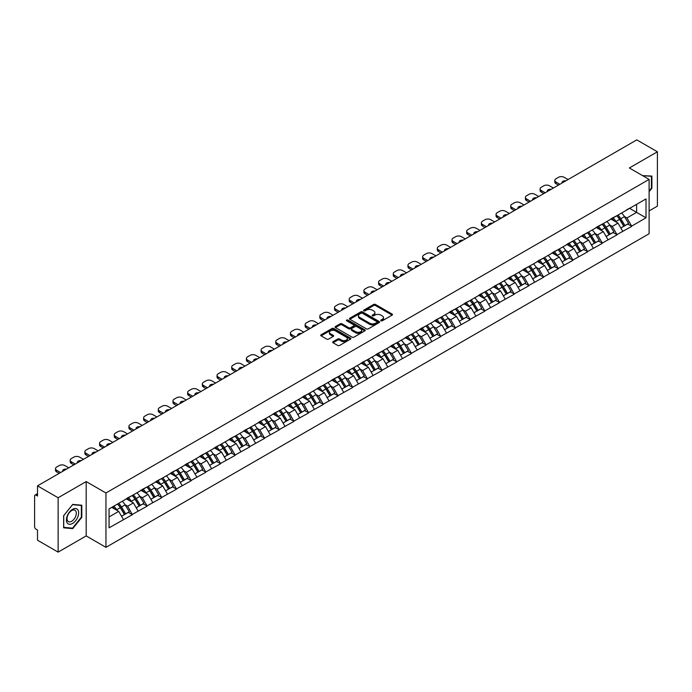 <?xml version="1.0" encoding="UTF-8"?>
<svg xmlns="http://www.w3.org/2000/svg" width="692" height="692" viewBox="0 0 692 692"><rect width="100%" height="100%" fill="white"/><g stroke="black" fill="none" stroke-linecap="round" stroke-linejoin="round"><path stroke-width="1.04" d="M380.998 320.794A0.917 0.528 0 0 0 382.295 320.794L392.113 315.128A1.306 0.753 0 0 0 392.494 314.592A1.306 0.753 0 0 0 392.113 314.064L375.479 304.463A1.306 0.753 0 0 0 373.628 304.463L363.81 310.128A0.917 0.528 0 0 0 365.108 310.872L366.379 310.146A4.178 2.413 0 0 1 372.287 310.146L373.671 310.942A4.178 2.413 0 0 1 374.9 312.646A4.178 2.413 0 0 1 373.671 314.358L372.408 315.094A0.917 0.528 0 0 0 373.697 315.837L374.969 315.102A4.178 2.413 0 0 1 380.885 315.102L382.269 315.907A4.178 2.413 0 0 1 383.489 317.611A4.178 2.413 0 0 1 382.269 319.315L380.998 320.05A0.917 0.528 0 0 0 380.998 320.794L380.998 320.05M333.068 341.692A1.306 0.753 0 0 0 332.679 342.229A1.306 0.753 0 0 0 333.068 342.765L337.731 345.455A1.306 0.753 0 0 0 339.582 345.455L350.481 339.167A1.306 0.753 0 0 0 350.861 338.63A1.306 0.753 0 0 0 350.481 338.094L333.847 328.492A1.306 0.753 0 0 0 332.004 328.492L321.097 334.79A1.306 0.753 0 0 0 320.716 335.317A1.306 0.753 0 0 0 321.097 335.854L326.736 339.106A1.306 0.753 0 0 0 328.588 339.106L333.25 336.416A1.306 0.753 0 0 0 333.63 335.88A1.306 0.753 0 0 0 333.25 335.352L330.456 333.734A3.495 2.015 0 0 1 329.435 332.307A3.495 2.015 0 0 1 331.589 330.439A3.495 2.015 0 0 1 335.395 330.88L346.346 337.203A3.495 2.015 0 0 1 347.375 338.63A3.495 2.015 0 0 1 345.213 340.49A3.495 2.015 0 0 1 341.407 340.057L339.582 339.002A1.306 0.753 0 0 0 337.731 339.002L333.068 341.692L333.068 342.765L337.731 340.092L337.731 339.002M86.189 481.571L58.137 497.764L37.515 485.862L636.787 139.879L657.4 151.782L629.348 167.983L649.113 179.392L105.954 492.989L86.189 481.571L86.189 535.919L105.954 547.337L105.954 492.989M366.466 328.864A1.306 0.753 0 0 0 368.317 328.864L379.216 322.567A1.306 0.753 0 0 0 379.605 322.04A1.306 0.753 0 0 0 379.216 321.503L362.591 311.902A1.306 0.753 0 0 0 360.74 311.902L349.832 318.199A1.306 0.753 0 0 0 349.451 318.727A1.306 0.753 0 0 0 349.832 319.263L366.466 328.864M347.012 320.993A0.917 0.528 0 0 1 347.938 321.123L347.938 320.041L364.848 329.799A1.306 0.753 0 0 1 365.238 330.335A1.306 0.753 0 0 1 364.848 330.871L353.949 337.16A1.306 0.753 0 0 1 352.098 337.16L335.464 327.558L335.464 326.494A1.306 0.753 0 0 0 335.084 327.022A1.306 0.753 0 0 0 335.464 327.558M335.464 326.494L340.135 323.795A1.306 0.753 0 0 1 341.978 323.795L348.725 327.697A1.306 0.753 0 0 0 350.576 327.697L353.673 325.906A1.306 0.753 0 0 0 354.053 325.37A1.306 0.753 0 0 0 353.673 324.842L346.649 320.785A0.917 0.528 0 0 1 347.938 320.041M105.954 547.337L649.113 233.74L649.113 179.392M117.502 504.036A8.918 5.147 -120 0 1 120.555 507.608L124.716 514.467L128.34 512.374L132.362 514.701L127.657 506.224L125.044 504.71M132.362 514.701L109.059 527.823L109.059 508.905L646.008 198.907L646.008 217.816L631.658 226.111L626.943 217.954L624.34 216.449M616.797 215.774A8.918 5.147 -120 0 1 619.85 219.338L624.011 226.206L627.635 224.113L631.658 226.111M631.658 226.431L616.97 234.588L612.264 226.431L609.652 224.926M602.109 224.251A8.918 5.147 -120 0 1 605.163 227.815L609.323 234.683L612.948 232.59L616.97 234.588M616.97 234.908L602.282 243.065L597.577 234.908L594.973 233.403M587.43 232.728A8.918 5.147 -120 0 1 590.484 236.301L594.636 243.16L598.26 241.067L602.282 243.065M602.282 243.394L587.594 251.542L582.889 243.394L580.285 241.889M572.742 241.205A8.918 5.147 -120 0 1 575.796 244.778L579.957 251.637L583.581 249.544L587.594 251.542M587.594 251.871L572.915 260.019L568.21 251.871L565.598 250.366M558.055 249.682A8.918 5.147 -120 0 1 561.108 253.255L565.269 260.114L568.893 258.029L572.915 260.019M572.915 260.348L558.228 268.496L553.522 260.348L550.91 258.843M543.376 258.159A8.918 5.147 -120 0 1 546.429 261.732L550.581 268.6L554.206 266.507L558.228 268.496M558.228 268.825L543.54 276.982L538.834 268.825L536.231 267.32M528.688 266.645A8.918 5.147 -120 0 1 531.741 270.209L535.902 277.077L539.526 274.983L543.54 276.982M543.54 277.302L528.861 285.459L524.155 277.302L521.543 275.797M514 275.122A8.918 5.147 -120 0 1 517.054 278.686L521.214 285.554L524.839 283.46L528.861 285.459M528.861 285.779L514.173 293.936L509.468 285.779L506.855 284.274M499.321 283.599A8.918 5.147 -120 0 1 502.375 287.171L506.527 294.031L510.151 291.938L514.173 293.936M514.173 294.264L499.486 302.413L494.78 294.264L492.176 292.751M484.634 292.076A8.918 5.147 -120 0 1 487.687 295.648L491.839 302.508L495.463 300.415L499.486 302.413M499.486 302.741L484.807 310.89L480.092 302.741L477.489 301.236M469.946 300.553A8.918 5.147 -120 0 1 472.999 304.125L477.16 310.985L480.784 308.892L484.807 310.89M484.807 311.218L470.119 319.367L465.413 311.218L462.801 309.713M455.258 309.03A8.918 5.147 -120 0 1 458.312 312.602L462.472 319.47L466.097 317.377L470.119 319.367M470.119 319.695L455.431 327.844L450.726 319.695L448.122 318.19M440.579 317.507A8.918 5.147 -120 0 1 443.633 321.079L447.785 327.947L451.409 325.854L455.431 327.844M455.431 328.172L440.743 336.329L436.038 328.172L433.434 326.667M425.891 325.993A8.918 5.147 -120 0 1 428.945 329.556L433.106 336.424L436.73 334.331L440.743 336.329M440.743 336.649L426.064 344.806L421.359 336.649L418.747 335.144M411.204 334.47A8.918 5.147 -120 0 1 414.257 338.042L418.418 344.901L422.042 342.808L426.064 344.806M426.064 345.126L411.377 353.283L406.671 345.126L404.059 343.621M396.525 342.947A8.918 5.147 -120 0 1 399.578 346.519L403.73 353.378L407.354 351.285L411.377 353.283M411.377 353.612L396.689 361.76L391.983 353.612L389.38 352.107M381.837 351.424A8.918 5.147 -120 0 1 384.89 354.996L389.051 361.855L392.667 359.762L396.689 361.76M396.689 362.089L382.01 370.237L377.304 362.089L374.692 360.584M367.149 359.901A8.918 5.147 -120 0 1 370.203 363.473L374.363 370.332L377.988 368.248L382.01 370.237M382.01 370.566L367.322 378.714L362.617 370.566L360.004 369.061M352.47 368.378A8.918 5.147 -120 0 1 355.524 371.95L359.676 378.818L363.3 376.725L367.322 378.714M367.322 379.043L352.635 387.2L347.929 379.043L345.325 377.538M337.782 376.863A8.918 5.147 -120 0 1 340.836 380.427L344.988 387.295L348.612 385.202L352.635 387.2M352.635 387.52L337.955 395.677L333.241 387.52L330.638 386.015M323.095 385.34A8.918 5.147 -120 0 1 326.148 388.904L330.309 395.772L333.933 393.679L337.955 395.677M337.955 395.997L323.268 404.154L318.562 395.997L315.95 394.492M308.407 393.817A8.918 5.147 -120 0 1 311.461 397.39L315.621 404.249L319.246 402.156L323.268 404.154M323.268 404.483L308.58 412.631L303.875 404.483L301.271 402.978M293.728 402.294A8.918 5.147 -120 0 1 296.781 405.867L300.933 412.726L304.558 410.633L308.58 412.631M308.58 412.96L293.892 421.108L289.187 412.96L286.583 411.455M279.04 410.771A8.918 5.147 -120 0 1 282.094 414.344L286.254 421.203L289.879 419.118L293.892 421.108M293.892 421.437L279.213 429.585L274.508 421.437L271.895 419.932M264.353 419.248A8.918 5.147 -120 0 1 267.406 422.821L271.567 429.689L275.191 427.595L279.213 429.585M279.213 429.914L264.526 438.071L259.82 429.914L257.208 428.409M249.674 427.734A8.918 5.147 -120 0 1 252.727 431.298L256.879 438.166L260.503 436.072L264.526 438.071M264.526 438.391L249.838 446.548L245.132 438.391L242.529 436.886M234.986 436.211A8.918 5.147 -120 0 1 238.039 439.775L242.191 446.643L245.816 444.549L249.838 446.548M249.838 446.868L235.159 455.025L230.445 446.868L227.841 445.363M220.298 444.688A8.918 5.147 -120 0 1 223.352 448.26L227.512 455.12L231.137 453.026L235.159 455.025M235.159 455.353L220.471 463.502L215.766 455.353L213.153 453.848M205.611 453.165A8.918 5.147 -120 0 1 208.664 456.737L212.825 463.597L216.449 461.503L220.471 463.502M220.471 463.83L205.784 471.979L201.078 463.83L198.474 462.325M190.931 461.642A8.918 5.147 -120 0 1 193.985 465.214L198.137 472.074L201.761 469.989L205.784 471.979M205.784 472.307L191.104 480.456L186.39 472.307L183.787 470.802M176.244 470.119A8.918 5.147 -120 0 1 179.297 473.691L183.458 480.559L187.082 478.466L191.104 480.456M191.104 480.784L176.417 488.941L171.711 480.784L169.099 479.279M161.556 478.604A8.918 5.147 -120 0 1 164.609 482.168L168.77 489.036L172.395 486.943L176.417 488.941M176.417 489.261L161.729 497.418L157.023 489.261L154.42 487.756M146.877 487.082A8.918 5.147 -120 0 1 149.93 490.645L154.082 497.513L157.707 495.42L161.729 497.418M161.729 497.738L147.041 505.895L142.336 497.738L139.732 496.233M132.189 495.558A8.918 5.147 -120 0 1 135.243 499.131L139.403 505.99L143.028 503.897L147.041 505.895M147.041 506.224L132.362 514.372M127.371 498.015L132.362 495.455M127.657 506.224L133.392 502.902L126.143 498.716M138.106 511.059L133.392 502.902M142.059 489.538L147.041 486.978M142.336 497.738L148.079 494.425L140.831 490.239M152.785 502.582L148.079 494.425M156.738 481.052L161.729 478.501M157.023 489.261L162.767 485.948L155.518 481.762M167.473 494.097L162.767 485.948M171.426 472.575L176.417 470.024M171.711 480.784L177.455 477.471L170.206 473.285M182.16 485.62L177.455 477.471M186.113 464.098L191.104 461.547M186.39 472.307L192.134 468.994L184.885 464.808M196.839 477.143L192.134 468.994M200.792 455.621L205.784 453.07M201.078 463.83L206.821 460.509L199.573 456.331M211.527 468.666L206.821 460.509M215.48 447.144L220.471 444.584M215.766 455.353L221.509 452.032L214.26 447.845M226.215 460.189L221.509 452.032M230.168 438.667L235.159 436.107M230.445 446.868L236.188 443.555L228.94 439.368M240.894 451.712L236.188 443.555M244.856 430.182L249.838 427.63M245.132 438.391L250.876 435.078L243.627 430.891M255.582 443.226L250.876 435.078M259.535 421.705L264.526 419.153M259.82 429.914L265.564 426.601L258.315 422.414M270.269 434.749L265.564 426.601M274.222 413.228L279.213 410.676M274.508 421.437L280.243 418.124L272.994 413.937M284.957 426.272L280.243 418.124M288.91 404.751L293.892 402.199M289.187 412.96L294.93 409.638L287.682 405.46M299.636 417.795L294.93 409.638M303.589 396.274L308.58 393.722M303.875 404.483L309.618 401.161L302.369 396.983M314.324 409.318L309.618 401.161M318.277 387.797L323.268 385.236M318.562 395.997L324.306 392.684L317.057 388.497M329.011 400.841L324.306 392.684M332.964 379.32L337.955 376.759M333.241 387.52L338.985 384.207L331.736 380.02M343.69 392.355L338.985 384.207M347.643 370.834L352.635 368.282M347.929 379.043L353.673 375.73L346.424 371.543M358.378 383.878L353.673 375.73M362.331 362.357L367.322 359.805M362.617 370.566L368.36 367.253L361.112 363.066M373.066 375.401L368.36 367.253M377.019 353.88L382.01 351.328M377.304 362.089L383.039 358.776L375.791 354.589M387.745 366.924L383.039 358.776M391.707 345.403L396.689 342.851M391.983 353.612L397.727 350.29L390.478 346.112M402.433 358.447L397.727 350.29M406.386 336.926L411.377 334.366M406.671 345.126L412.415 341.813L405.166 337.627M417.12 349.97L412.415 341.813M421.073 328.449L426.064 325.889M421.359 336.649L427.094 333.336L419.845 329.15M431.808 341.493L427.094 333.336M435.761 319.963L440.743 317.412M436.038 328.172L441.781 324.859L434.533 320.673M446.487 333.008L441.781 324.859M450.44 311.487L455.431 308.935M450.726 319.695L456.469 316.382L449.22 312.196M461.175 324.531L456.469 316.382M465.128 303.01L470.119 300.458M465.413 311.218L471.157 307.905L463.908 303.719M475.862 316.054L471.157 307.905M479.816 294.532L484.807 291.981M480.092 302.741L485.836 299.42L478.587 295.242M490.542 307.577L485.836 299.42M494.495 286.055L499.486 283.495M494.78 294.264L500.524 290.943L493.275 286.756M505.229 299.1L500.524 290.943M509.182 277.578L514.173 275.018M509.468 285.779L515.211 282.466L507.963 278.279M519.917 290.623L515.211 282.466M523.87 269.093L528.861 266.541M524.155 277.302L529.89 273.989L522.642 269.802M534.605 282.137L529.89 273.989M538.558 260.616L543.54 258.064M538.834 268.825L544.578 265.512L537.329 261.325M549.284 273.66L544.578 265.512M553.237 252.139L558.228 249.587M553.522 260.348L559.266 257.035L552.017 252.848M563.971 265.183L559.266 257.035M567.924 243.662L572.915 241.11M568.21 251.871L573.945 248.549L566.696 244.371M578.659 256.706L573.945 248.549M582.612 235.185L587.594 232.624M582.889 243.394L588.633 240.072L581.384 235.885M593.338 248.229L588.633 240.072M597.291 226.708L602.282 224.147M597.577 234.908L603.32 231.595L596.072 227.408M608.026 239.752L603.32 231.595M611.979 218.222L616.97 215.67M612.264 226.431L618.008 223.118L610.759 218.931M622.713 231.266L618.008 223.118M626.667 209.745L631.658 207.193M626.943 217.954L636.597 212.383L636.597 204.339L646.008 198.907M629.634 208.361L646.008 217.816M649.113 210.913L657.4 206.138L657.4 151.782M58.137 497.764L58.137 552.121L37.515 540.218L37.515 530.055L36.01 529.181A1.998 1.15 -120 0 1 34.6 526.733L34.6 495.974A1.998 1.15 -120 0 1 35.015 495.057A1.998 1.15 -120 0 1 36.01 495.161L37.515 496.026L37.515 485.862M58.137 552.121L86.189 535.919M109.059 516.95L118.713 511.379L111.741 507.357M123.418 519.536L118.713 511.379M619.643 219.502L620.11 219.771M604.964 227.979L605.422 228.248M590.276 236.456L590.743 236.725M575.588 244.933L576.055 245.202M560.901 253.41L561.368 253.679M546.222 261.896L546.689 262.164M531.534 270.373L532.001 270.641M516.846 278.85L517.313 279.118M502.167 287.327L502.634 287.595M487.479 295.804L487.947 296.072M472.792 304.281L473.259 304.549M458.113 312.758L458.571 313.035M443.425 321.244L443.892 321.512M428.737 329.721L429.204 329.989M414.05 338.198L414.517 338.466M399.37 346.675L399.838 346.943M384.683 355.152L385.15 355.42M369.995 363.629L370.462 363.905M355.316 372.114L355.783 372.382M340.628 380.591L341.095 380.86M325.941 389.068L326.408 389.337M311.262 397.545L311.72 397.813M296.574 406.022L297.041 406.291M281.886 414.499L282.353 414.776M267.198 422.985L267.666 423.253M252.519 431.462L252.987 431.73M237.832 439.939L238.299 440.207M223.144 448.416L223.611 448.684M208.465 456.893L208.932 457.161M193.777 465.37L194.244 465.638M179.09 473.856L179.557 474.124M164.411 482.333L164.869 482.601M149.723 490.81L150.19 491.078M135.035 499.287L135.502 499.555M120.347 507.764L120.815 508.032M649.113 191.649L651.89 188.198L651.89 176.079L642.548 175.604L651.423 176.322L651.423 188.06L649.113 190.931M81.812 505.221L72.721 504.407L63.638 515.704L63.638 527.823L72.721 528.627L81.812 517.331L81.812 505.221M381.361 320.924L382.269 320.405A4.178 2.413 0 0 0 383.489 318.701L383.489 317.611M374.9 312.646L374.9 313.736A4.178 2.413 0 0 1 373.671 315.44L372.772 315.967M392.113 314.064L392.113 315.128L375.479 305.544A1.306 0.753 0 0 0 373.628 305.544L364.174 311.002M379.199 322.584L362.591 312.992A1.306 0.753 0 0 0 360.74 312.992L349.849 319.272L349.832 318.199M376.906 322.411A0.917 0.528 0 0 0 376.906 321.668L362.314 313.234A0.917 0.528 0 0 0 361.016 313.234L359.676 314.012A4.178 2.413 0 0 0 358.456 315.716A4.178 2.413 0 0 0 359.676 317.42L369.658 323.181A4.178 2.413 0 0 0 375.566 323.181L376.906 322.411L376.906 323.501A0.917 0.528 0 0 0 377.175 323.121L377.175 322.04M358.456 315.716L358.456 316.806A4.178 2.413 0 0 0 359.676 318.51L359.676 317.42M376.906 323.501L375.566 324.271A4.178 2.413 0 0 1 369.658 324.271L359.676 318.51M335.482 327.567L340.135 324.885L340.135 323.795M354.053 325.37L354.053 326.46A1.306 0.753 0 0 1 353.673 326.996L350.576 328.778A1.306 0.753 0 0 1 348.725 328.778L341.978 324.885A1.306 0.753 0 0 0 340.135 324.885M347.938 321.123L364.831 330.88M355.723 331.736A3.495 2.015 0 0 0 359.537 332.169A3.495 2.015 0 0 0 361.691 330.309A3.495 2.015 0 0 0 360.67 328.882L356.812 326.65A1.306 0.753 0 0 0 354.961 326.65L351.865 328.44A1.306 0.753 0 0 0 351.484 328.977A1.306 0.753 0 0 0 351.865 329.504L355.723 331.736L355.723 332.817A3.495 2.015 0 0 0 359.537 333.259A3.495 2.015 0 0 0 361.691 331.39L361.691 330.309M351.484 328.977L351.484 330.058A1.306 0.753 0 0 0 351.865 330.594L351.865 329.504M355.723 332.817L351.865 330.594M347.375 338.63L347.375 339.72A3.495 2.015 0 0 1 345.213 341.58A3.495 2.015 0 0 1 341.407 341.139L339.582 340.092A1.306 0.753 0 0 0 337.731 340.092M329.435 332.307L329.435 333.397A3.495 2.015 0 0 0 330.456 334.824L330.456 333.734M333.233 336.424L330.456 334.824M350.463 339.175L333.847 329.582A1.306 0.753 0 0 0 332.004 329.582L321.114 335.862M651.423 187.921L651.89 188.198M81.336 517.062L81.812 517.331M71.769 528.074L72.721 528.627M568.063 179.557L564.162 177.299A3.996 2.31 0 0 0 558.513 177.299L555.97 178.77A3.996 2.31 0 0 0 554.802 180.396A3.996 2.31 0 0 0 555.97 182.031L555.97 183.657L558.461 185.101M555.97 183.657A3.996 2.31 180 0 1 554.802 182.031L554.802 180.396M555.97 182.031L559.871 184.288M562.068 183.017A3.131 1.808 180 0 1 561.973 182.576A3.131 1.808 180 0 1 565.874 180.82M621.58 213.015A10.916 6.306 60 0 1 624.435 216.613L620.811 218.698A10.916 6.306 -120 0 0 617.956 215.108M620.811 218.698L624.971 225.566L628.596 223.473L624.435 216.613M624.011 226.206L624.971 225.566M627.635 224.113L628.596 223.473M611.711 218.378A8.918 5.147 60 0 1 614.167 220.904M613.103 217.902A10.916 6.306 60 0 1 615.966 221.501L616.373 222.175M620.845 228.031L623.743 226.275L619.591 219.407A10.916 6.306 -120 0 0 616.728 215.809M623.743 226.275L620.802 227.971M553.384 188.034L549.474 185.776A3.996 2.31 0 0 0 543.826 185.776L541.282 187.247A3.996 2.31 0 0 0 540.115 188.881A3.996 2.31 0 0 0 541.282 190.508L541.282 192.142L543.782 193.578M541.282 192.142A3.996 2.31 180 0 1 540.115 190.508L540.115 188.881M541.282 190.508L545.192 192.765M547.381 191.494A3.131 1.808 180 0 1 547.286 191.053A3.131 1.808 180 0 1 551.187 189.305M606.893 221.492A10.916 6.306 60 0 1 609.756 225.09L606.131 227.184A10.916 6.306 -120 0 0 603.268 223.585M606.131 227.184L610.283 234.043L613.908 231.95L609.756 225.09M609.323 234.683L610.283 234.043M612.948 232.59L613.908 231.95M597.023 226.864A8.918 5.147 60 0 1 599.488 229.381M598.416 226.379A10.916 6.306 60 0 1 601.279 229.978L601.694 230.652M606.157 236.508L609.064 234.752L604.903 227.884A10.916 6.306 -120 0 0 602.04 224.286M609.064 234.752L606.123 236.448M538.696 196.511L534.786 194.262A3.996 2.31 0 0 0 529.138 194.262L526.595 195.724A3.996 2.31 0 0 0 525.427 197.358A3.996 2.31 0 0 0 526.595 198.985L526.595 200.619L529.095 202.055M526.595 200.619A3.996 2.31 180 0 1 525.427 198.985L525.427 197.358M526.595 198.985L530.505 201.242M532.702 199.979A3.131 1.808 180 0 1 532.598 199.53A3.131 1.808 180 0 1 536.499 197.782M592.205 229.969A10.916 6.306 60 0 1 595.068 233.567L591.444 235.661A10.916 6.306 -120 0 0 588.581 232.062M591.444 235.661L595.604 242.52L599.22 240.427L595.068 233.567M594.636 243.16L595.604 242.52M598.26 241.067L599.22 240.427M582.344 235.341A8.918 5.147 60 0 1 584.801 237.858M583.737 234.856A10.916 6.306 60 0 1 586.591 238.455L587.006 239.138M591.47 244.985L594.376 243.229L590.215 236.361A10.916 6.306 -120 0 0 587.361 232.772M594.376 243.229L591.435 244.925M524.008 204.996L520.107 202.739A3.996 2.31 0 0 0 514.459 202.739L511.916 204.201A3.996 2.31 0 0 0 510.748 205.835A3.996 2.31 0 0 0 511.916 207.462L511.916 209.096L514.407 210.532M511.916 209.096A3.996 2.31 180 0 1 510.748 207.462L510.748 205.835M511.916 207.462L515.817 209.719M518.014 208.456A3.131 1.808 180 0 1 517.919 208.007A3.131 1.808 180 0 1 521.82 206.259M577.517 238.446A10.916 6.306 60 0 1 580.38 242.044L576.756 244.138A10.916 6.306 -120 0 0 573.893 240.539M576.756 244.138L580.917 250.997L584.541 248.904L580.38 242.044M579.957 251.637L580.917 250.997M583.581 249.544L584.541 248.904M567.656 243.818A8.918 5.147 60 0 1 570.113 246.343M569.049 243.342A10.916 6.306 60 0 1 571.912 246.932L572.319 247.615M576.791 253.471L579.688 251.706L575.536 244.847A10.916 6.306 -120 0 0 572.673 241.248M579.688 251.706L576.747 253.402M509.321 213.473L505.419 211.216A3.996 2.31 0 0 0 499.771 211.216L497.228 212.686A3.996 2.31 0 0 0 496.06 214.312A3.996 2.31 0 0 0 497.228 215.947L497.228 217.573L499.719 219.018M497.228 217.573A3.996 2.31 180 0 1 496.06 215.947L496.06 214.312M497.228 215.947L501.138 218.196M503.326 216.933A3.131 1.808 180 0 1 503.231 216.484A3.131 1.808 180 0 1 507.132 214.736M562.838 246.923A10.916 6.306 60 0 1 565.693 250.521L562.077 252.615A10.916 6.306 -120 0 0 559.214 249.016M562.077 252.615L566.229 259.483L569.853 257.389L565.693 250.521M565.269 260.114L566.229 259.483M568.893 258.029L569.853 257.389M552.969 252.295A8.918 5.147 60 0 1 555.434 254.82M554.361 251.819A10.916 6.306 60 0 1 557.224 255.417L557.631 256.092M562.103 261.948L565.009 260.183L560.849 253.324A10.916 6.306 -120 0 0 557.986 249.725M565.009 260.183L562.068 261.887M494.642 221.95L490.732 219.693A3.996 2.31 0 0 0 485.083 219.693L482.54 221.163A3.996 2.31 0 0 0 481.373 222.789A3.996 2.31 0 0 0 482.54 224.424L482.54 226.05L485.04 227.495M482.54 226.05A3.996 2.31 180 0 1 481.373 224.424L481.373 222.789M482.54 224.424L486.45 226.673M488.638 225.41A3.131 1.808 180 0 1 488.543 224.969A3.131 1.808 180 0 1 492.444 223.213M548.151 255.4A10.916 6.306 60 0 1 551.014 258.998L547.389 261.092A10.916 6.306 -120 0 0 544.526 257.493M547.389 261.092L551.541 267.96L555.166 265.866L551.014 258.998M550.581 268.6L551.541 267.96M554.206 266.507L555.166 265.866M538.289 260.772A8.918 5.147 60 0 1 540.746 263.297M539.682 260.296A10.916 6.306 60 0 1 542.537 263.894L542.952 264.569M547.415 270.425L550.322 268.66L546.161 261.801A10.916 6.306 -120 0 0 543.307 258.202M550.322 268.66L547.381 270.364M650.843 175.993L651.423 176.322M67.236 523.005A8.65 5 120 0 0 75.592 520.765A8.65 5 120 0 0 77.833 509.814A8.65 5 120 0 0 69.477 512.054A8.65 5 120 0 0 67.236 523.005M67.669 520.903A6.548 3.78 120 0 0 68.404 521.586A6.548 3.78 120 0 0 74.502 518.533A6.548 3.78 120 0 0 75.688 510.921A6.548 3.78 120 0 0 74.952 510.238A6.548 3.78 120 0 0 68.863 513.3A6.548 3.78 120 0 0 67.669 520.903M72.539 504.676L81.336 505.463L81.336 517.192L72.539 528.143L63.733 527.356L63.733 515.626L72.539 504.676M80.756 505.125L81.336 505.463M479.954 230.427L476.044 228.17A3.996 2.31 0 0 0 470.396 228.17L467.861 229.64A3.996 2.31 0 0 0 466.685 231.266A3.996 2.31 0 0 0 467.861 232.901L467.861 234.527L470.352 235.972M467.861 234.527A3.996 2.31 180 0 1 466.685 232.901L466.685 231.266M467.861 232.901L471.762 235.159M473.959 233.887A3.131 1.808 180 0 1 473.864 233.446A3.131 1.808 180 0 1 477.765 231.69M533.463 263.886A10.916 6.306 60 0 1 536.326 267.475L532.702 269.569A10.916 6.306 -120 0 0 529.838 265.97M532.702 269.569L536.862 276.437L540.487 274.343L536.326 267.475M535.902 277.077L536.862 276.437M539.526 274.983L540.487 274.343M523.602 269.249A8.918 5.147 60 0 1 526.058 271.774M524.994 268.773A10.916 6.306 60 0 1 527.858 272.371L528.264 273.046M532.728 278.902L535.634 277.146L531.482 270.278A10.916 6.306 -120 0 0 528.619 266.68M535.634 277.146L532.693 278.841M465.266 238.904L461.365 236.647A3.996 2.31 0 0 0 455.717 236.647L453.173 238.117A3.996 2.31 0 0 0 452.006 239.752A3.996 2.31 0 0 0 453.173 241.378L453.173 243.013L455.665 244.449M453.173 243.013A3.996 2.31 180 0 1 452.006 241.378L452.006 239.752M453.173 241.378L457.083 243.636M459.272 242.364A3.131 1.808 180 0 1 459.177 241.923A3.131 1.808 180 0 1 463.078 240.176M518.784 272.363A10.916 6.306 60 0 1 521.638 275.961L518.014 278.054A10.916 6.306 -120 0 0 515.159 274.456M518.014 278.054L522.175 284.914L525.799 282.82L521.638 275.961M521.214 285.554L522.175 284.914M524.839 283.46L525.799 282.82M508.914 277.734A8.918 5.147 60 0 1 511.379 280.251M510.307 277.25A10.916 6.306 60 0 1 513.17 280.848L513.576 281.523M518.048 287.379L520.955 285.623L516.794 278.755A10.916 6.306 -120 0 0 513.931 275.156M520.955 285.623L518.014 287.318M450.587 247.381L446.677 245.132A3.996 2.31 0 0 0 441.029 245.132L438.486 246.594A3.996 2.31 0 0 0 437.318 248.229A3.996 2.31 0 0 0 438.486 249.855L438.486 251.49L440.986 252.926M438.486 251.49A3.996 2.31 180 0 1 437.318 249.855L437.318 248.229M438.486 249.855L442.396 252.113M444.584 250.85A3.131 1.808 180 0 1 444.489 250.4A3.131 1.808 180 0 1 448.39 248.653M504.096 280.84A10.916 6.306 60 0 1 506.959 284.438L503.335 286.531A10.916 6.306 -120 0 0 500.472 282.933M503.335 286.531L507.487 293.391L511.111 291.297L506.959 284.438M506.527 294.031L507.487 293.391M510.151 291.938L511.111 291.297M494.226 286.211A8.918 5.147 60 0 1 496.692 288.728M495.628 285.727A10.916 6.306 60 0 1 498.482 289.325L498.897 290.009M503.361 295.856L506.267 294.1L502.107 287.232A10.916 6.306 -120 0 0 499.243 283.633M506.267 294.1L503.326 295.795M435.899 255.858L431.99 253.609A3.996 2.31 0 0 0 426.341 253.609L423.807 255.071A3.996 2.31 0 0 0 422.63 256.706A3.996 2.31 0 0 0 423.807 258.332L423.807 259.967L426.298 261.403M423.807 259.967A3.996 2.31 180 0 1 422.63 258.332L422.63 256.706M423.807 258.332L427.708 260.59M429.905 259.327A3.131 1.808 180 0 1 429.81 258.877A3.131 1.808 180 0 1 433.702 257.13M489.408 289.317A10.916 6.306 60 0 1 492.272 292.915L488.647 295.008A10.916 6.306 -120 0 0 485.784 291.41M488.647 295.008L492.808 301.868L496.432 299.774L492.272 292.915M491.839 302.508L492.808 301.868M495.463 300.415L496.432 299.774M479.547 294.688A8.918 5.147 60 0 1 482.004 297.214M480.94 294.212A10.916 6.306 60 0 1 483.803 297.802L484.21 298.486M488.673 304.342L491.579 302.577L487.428 295.718A10.916 6.306 -120 0 0 484.564 292.119M491.579 302.577L488.638 304.272M421.212 264.344L417.311 262.086A3.996 2.31 0 0 0 411.662 262.086L409.119 263.557A3.996 2.31 0 0 0 407.951 265.183A3.996 2.31 0 0 0 409.119 266.818L409.119 268.444L411.61 269.889M409.119 268.444A3.996 2.31 180 0 1 407.951 266.818L407.951 265.183M409.119 266.818L413.02 269.067M415.217 267.804A3.131 1.808 180 0 1 415.122 267.354A3.131 1.808 180 0 1 419.023 265.607M474.729 297.794A10.916 6.306 60 0 1 477.584 301.392L473.959 303.485A10.916 6.306 -120 0 0 471.105 299.887M473.959 303.485L478.12 310.353L481.744 308.26L477.584 301.392M477.16 310.985L478.12 310.353M480.784 308.892L481.744 308.26M464.86 303.165A8.918 5.147 60 0 1 467.316 305.691M466.252 302.689A10.916 6.306 60 0 1 469.115 306.288L469.522 306.963M473.994 312.819L476.892 311.054L472.74 304.195A10.916 6.306 -120 0 0 469.877 300.596M476.892 311.054L473.951 312.749M406.533 272.821L402.623 270.563A3.996 2.31 0 0 0 396.974 270.563L394.431 272.034A3.996 2.31 0 0 0 393.264 273.66A3.996 2.31 0 0 0 394.431 275.295L394.431 276.921L396.931 278.366M394.431 276.921A3.996 2.31 180 0 1 393.264 275.295L393.264 273.66M394.431 275.295L398.341 277.544M400.53 276.281A3.131 1.808 180 0 1 400.434 275.84A3.131 1.808 180 0 1 404.336 274.084M460.042 306.271A10.916 6.306 60 0 1 462.905 309.869L459.28 311.962A10.916 6.306 -120 0 0 456.417 308.364M459.28 311.962L463.432 318.83L467.057 316.737L462.905 309.869M462.472 319.47L463.432 318.83M466.097 317.377L467.057 316.737M450.172 311.642A8.918 5.147 60 0 1 452.637 314.168M451.565 311.166A10.916 6.306 60 0 1 454.428 314.765L454.843 315.44M459.306 321.296L462.213 319.531L458.052 312.672A10.916 6.306 -120 0 0 455.189 309.073M462.213 319.531L459.272 321.235M391.845 281.298L387.935 279.04A3.996 2.31 0 0 0 382.287 279.04L379.744 280.511A3.996 2.31 0 0 0 378.576 282.137A3.996 2.31 0 0 0 379.744 283.772L379.744 285.398L382.243 286.843M379.744 285.398A3.996 2.31 180 0 1 378.576 283.772L378.576 282.137M379.744 283.772L383.653 286.03M385.851 284.758A3.131 1.808 180 0 1 385.747 284.317A3.131 1.808 180 0 1 389.648 282.561M445.354 314.756A10.916 6.306 60 0 1 448.217 318.346L444.593 320.439A10.916 6.306 -120 0 0 441.73 316.841M444.593 320.439L448.745 327.307L452.369 325.214L448.217 318.346M447.785 327.947L448.745 327.307M451.409 325.854L452.369 325.214M435.493 320.119A8.918 5.147 60 0 1 437.95 322.645M436.886 319.643A10.916 6.306 60 0 1 439.74 323.242L440.155 323.917M444.619 329.773L447.525 328.017L443.364 321.149A10.916 6.306 -120 0 0 440.51 317.55M447.525 328.017L444.584 329.712M377.157 289.775L373.256 287.517A3.996 2.31 0 0 0 367.608 287.517L365.065 288.988A3.996 2.31 0 0 0 363.897 290.623A3.996 2.31 0 0 0 365.065 292.249L365.065 293.884L367.556 295.32M365.065 293.884A3.996 2.31 180 0 1 363.897 292.249L363.897 290.623M365.065 292.249L368.966 294.507M371.163 293.235A3.131 1.808 180 0 1 371.068 292.794A3.131 1.808 180 0 1 374.969 291.047M430.666 323.233A10.916 6.306 60 0 1 433.529 326.832L429.905 328.916A10.916 6.306 -120 0 0 427.042 325.327M429.905 328.916L434.066 335.784L437.69 333.691L433.529 326.832M433.106 336.424L434.066 335.784M436.73 334.331L437.69 333.691M420.805 328.596A8.918 5.147 60 0 1 423.262 331.122M422.198 328.12A10.916 6.306 60 0 1 425.061 331.719L425.468 332.394M429.931 338.25L432.837 336.494L428.685 329.626A10.916 6.306 -120 0 0 425.822 326.027M432.837 336.494L429.896 338.189M362.47 298.252L358.568 296.003A3.996 2.31 0 0 0 352.92 296.003L350.377 297.465A3.996 2.31 0 0 0 349.209 299.1A3.996 2.31 0 0 0 350.377 300.726L350.377 302.361L352.868 303.797M350.377 302.361A3.996 2.31 180 0 1 349.209 300.726L349.209 299.1M350.377 300.726L354.287 302.984M356.475 301.721A3.131 1.808 180 0 1 356.38 301.271A3.131 1.808 180 0 1 360.281 299.524M415.987 331.71A10.916 6.306 60 0 1 418.842 335.309L415.217 337.402A10.916 6.306 -120 0 0 412.363 333.803M415.217 337.402L419.378 344.261L423.002 342.168L418.842 335.309M418.418 344.901L419.378 344.261M422.042 342.808L423.002 342.168M406.118 337.082A8.918 5.147 60 0 1 408.583 339.599M407.51 336.597A10.916 6.306 60 0 1 410.373 340.196L410.78 340.871M415.252 346.727L418.158 344.971L413.998 338.103A10.916 6.306 -120 0 0 411.135 334.504M418.158 344.971L415.217 346.666M347.791 306.729L343.881 304.48A3.996 2.31 0 0 0 338.232 304.48L335.689 305.942A3.996 2.31 0 0 0 334.521 307.577A3.996 2.31 0 0 0 335.689 309.203L335.689 310.838L338.189 312.274M335.689 310.838A3.996 2.31 180 0 1 334.521 309.203L334.521 307.577M335.689 309.203L339.599 311.461M341.787 310.198A3.131 1.808 180 0 1 341.692 309.748A3.131 1.808 180 0 1 345.593 308.001M401.299 340.187A10.916 6.306 60 0 1 404.163 343.786L400.538 345.879A10.916 6.306 -120 0 0 397.675 342.28M400.538 345.879L404.69 352.738L408.315 350.645L404.163 343.786M403.73 353.378L404.69 352.738M407.354 351.285L408.315 350.645M391.438 345.559A8.918 5.147 60 0 1 393.895 348.085M392.831 345.074A10.916 6.306 60 0 1 395.686 348.673L396.101 349.356M400.564 355.212L403.471 353.448L399.31 346.58A10.916 6.306 -120 0 0 396.455 342.99M403.471 353.448L400.53 355.143M333.103 315.215L329.193 312.957A3.996 2.31 0 0 0 323.545 312.957L321.01 314.428A3.996 2.31 0 0 0 319.834 316.054A3.996 2.31 0 0 0 321.01 317.689L321.01 319.315L323.501 320.751M321.01 319.315A3.996 2.31 180 0 1 319.834 317.689L319.834 316.054M321.01 317.689L324.911 319.938M327.108 318.675A3.131 1.808 180 0 1 327.013 318.225A3.131 1.808 180 0 1 330.906 316.478M386.612 348.664A10.916 6.306 60 0 1 389.475 352.263L385.851 354.356A10.916 6.306 -120 0 0 382.987 350.757M385.851 354.356L390.011 361.215L393.636 359.131L389.475 352.263M389.051 361.855L390.011 361.215M392.667 359.762L393.636 359.131M376.751 354.036A8.918 5.147 60 0 1 379.207 356.562M378.143 353.56A10.916 6.306 60 0 1 381.007 357.159L381.413 357.833M385.877 363.689L388.783 361.925L384.631 355.065A10.916 6.306 -120 0 0 381.768 351.467M388.783 361.925L385.842 363.62M318.415 323.692L314.514 321.434A3.996 2.31 0 0 0 308.866 321.434L306.322 322.904A3.996 2.31 0 0 0 305.155 324.531A3.996 2.31 0 0 0 306.322 326.166L306.322 327.792L308.814 329.236M306.322 327.792A3.996 2.31 180 0 1 305.155 326.166L305.155 324.531M306.322 326.166L310.232 328.415M312.421 327.152A3.131 1.808 180 0 1 312.326 326.71A3.131 1.808 180 0 1 316.227 324.955M371.933 357.141A10.916 6.306 60 0 1 374.787 360.74L371.163 362.833A10.916 6.306 -120 0 0 368.308 359.235M371.163 362.833L375.323 369.701L378.948 367.608L374.787 360.74M374.363 370.332L375.323 369.701M377.988 368.248L378.948 367.608M362.063 362.513A8.918 5.147 60 0 1 364.528 365.039M363.456 362.037A10.916 6.306 60 0 1 366.319 365.635L366.725 366.31M371.197 372.166L374.095 370.402L369.943 363.542A10.916 6.306 -120 0 0 367.08 359.944M374.095 370.402L371.154 372.106M303.736 332.169L299.826 329.911A3.996 2.31 0 0 0 294.178 329.911L291.635 331.382A3.996 2.31 0 0 0 290.467 333.008A3.996 2.31 0 0 0 291.635 334.643L291.635 336.269L294.135 337.713M291.635 336.269A3.996 2.31 180 0 1 290.467 334.643L290.467 333.008M291.635 334.643L295.545 336.9M297.733 335.629A3.131 1.808 180 0 1 297.638 335.188A3.131 1.808 180 0 1 301.539 333.432M357.245 365.618A10.916 6.306 60 0 1 360.108 369.217L356.484 371.31A10.916 6.306 -120 0 0 353.621 367.712M356.484 371.31L360.636 378.178L364.26 376.085L360.108 369.217M359.676 378.818L360.636 378.178M363.3 376.725L364.26 376.085M347.375 370.99A8.918 5.147 60 0 1 349.841 373.516M348.768 370.514A10.916 6.306 60 0 1 351.631 374.113L352.046 374.787M356.51 380.643L359.416 378.879L355.255 372.019A10.916 6.306 -120 0 0 352.392 368.421M359.416 378.879L356.475 380.583M289.048 340.646L285.139 338.388A3.996 2.31 0 0 0 279.49 338.388L276.956 339.858A3.996 2.31 0 0 0 275.779 341.493A3.996 2.31 0 0 0 276.956 343.12L276.956 344.746L279.447 346.19M276.956 344.746A3.996 2.31 180 0 1 275.779 343.12L275.779 341.493M276.956 343.12L280.857 345.377M283.054 344.106A3.131 1.808 180 0 1 282.95 343.665A3.131 1.808 180 0 1 286.851 341.909M342.557 374.104A10.916 6.306 60 0 1 345.42 377.702L341.796 379.787A10.916 6.306 -120 0 0 338.933 376.197M341.796 379.787L345.957 386.655L349.581 384.562L345.42 377.702M344.988 387.295L345.957 386.655M348.612 385.202L349.581 384.562M332.696 379.467A8.918 5.147 60 0 1 335.153 381.993M334.089 378.991A10.916 6.306 60 0 1 336.952 382.589L337.359 383.264M341.822 389.12L344.728 387.364L340.576 380.496A10.916 6.306 -120 0 0 337.713 376.898M344.728 387.364L341.787 389.06M274.361 349.123L270.46 346.874A3.996 2.31 0 0 0 264.811 346.874L262.268 348.335A3.996 2.31 0 0 0 261.1 349.97A3.996 2.31 0 0 0 262.268 351.597L262.268 353.231L264.759 354.667M262.268 353.231A3.996 2.31 180 0 1 261.1 351.597L261.1 349.97M262.268 351.597L266.169 353.854M268.366 352.591A3.131 1.808 180 0 1 268.271 352.142A3.131 1.808 180 0 1 272.172 350.394M327.878 382.581A10.916 6.306 60 0 1 330.733 386.179L327.108 388.273A10.916 6.306 -120 0 0 324.254 384.674M327.108 388.273L331.269 395.132L334.893 393.039L330.733 386.179M330.309 395.772L331.269 395.132M333.933 393.679L334.893 393.039M318.009 387.952A8.918 5.147 60 0 1 320.465 390.47M319.401 387.468A10.916 6.306 60 0 1 322.264 391.067L322.671 391.741M327.143 397.597L330.041 395.841L325.889 388.973A10.916 6.306 -120 0 0 323.026 385.375M330.041 395.841L327.1 397.537M259.682 357.6L255.772 355.351A3.996 2.31 0 0 0 250.123 355.351L247.58 356.812A3.996 2.31 0 0 0 246.413 358.447A3.996 2.31 0 0 0 247.58 360.074L247.58 361.708L250.072 363.144M247.58 361.708A3.996 2.31 180 0 1 246.413 360.074L246.413 358.447M247.58 360.074L251.49 362.331M253.679 361.068A3.131 1.808 180 0 1 253.583 360.618A3.131 1.808 180 0 1 257.485 358.871M313.191 391.058A10.916 6.306 60 0 1 316.054 394.656L312.429 396.75A10.916 6.306 -120 0 0 309.566 393.151M312.429 396.75L316.581 403.609L320.206 401.516L316.054 394.656M315.621 404.249L316.581 403.609M319.246 402.156L320.206 401.516M303.321 396.43A8.918 5.147 60 0 1 305.786 398.947M304.714 395.945A10.916 6.306 60 0 1 307.577 399.543L307.992 400.227M312.455 406.083L315.362 404.318L311.201 397.45A10.916 6.306 -120 0 0 308.338 393.86M315.362 404.318L312.421 406.014M244.994 366.085L241.084 363.828A3.996 2.31 0 0 0 235.436 363.828L232.893 365.29A3.996 2.31 0 0 0 231.725 366.924A3.996 2.31 0 0 0 232.893 368.551L232.893 370.185L235.392 371.621M232.893 370.185A3.996 2.31 180 0 1 231.725 368.551L231.725 366.924M232.893 368.551L236.802 370.808M239 369.545A3.131 1.808 180 0 1 238.896 369.095A3.131 1.808 180 0 1 242.797 367.348M298.503 399.535A10.916 6.306 60 0 1 301.366 403.133L297.742 405.227A10.916 6.306 -120 0 0 294.878 401.628M297.742 405.227L301.894 412.086L305.518 410.001L301.366 403.133M300.933 412.726L301.894 412.086M304.558 410.633L305.518 410.001M288.642 404.906A8.918 5.147 60 0 1 291.098 407.432M290.034 404.431A10.916 6.306 60 0 1 292.889 408.029L293.304 408.704M297.768 414.56L300.674 412.795L296.513 405.936A10.916 6.306 -120 0 0 293.659 402.337M300.674 412.795L297.733 414.491M230.306 374.562L226.405 372.305A3.996 2.31 0 0 0 220.757 372.305L218.214 373.775A3.996 2.31 0 0 0 217.037 375.401A3.996 2.31 0 0 0 218.214 377.036L218.214 378.662L220.705 380.107M218.214 378.662A3.996 2.31 180 0 1 217.037 377.036L217.037 375.401M218.214 377.036L222.115 379.285M224.312 378.022A3.131 1.808 180 0 1 224.217 377.572A3.131 1.808 180 0 1 228.118 375.825M283.815 408.012A10.916 6.306 60 0 1 286.678 411.61L283.054 413.704A10.916 6.306 -120 0 0 280.191 410.105M283.054 413.704L287.215 420.572L290.839 418.478L286.678 411.61M286.254 421.203L287.215 420.572M289.879 419.118L290.839 418.478M273.954 413.383A8.918 5.147 60 0 1 276.411 415.909M275.347 412.908A10.916 6.306 60 0 1 278.21 416.506L278.617 417.181M283.08 423.037L285.986 421.272L281.834 414.413A10.916 6.306 -120 0 0 278.971 410.814M285.986 421.272L283.045 422.976M215.619 383.039L211.717 380.782A3.996 2.31 0 0 0 206.069 380.782L203.526 382.252A3.996 2.31 0 0 0 202.358 383.878A3.996 2.31 0 0 0 203.526 385.513L203.526 387.139L206.017 388.584M203.526 387.139A3.996 2.31 180 0 1 202.358 385.513L202.358 383.878M203.526 385.513L207.436 387.771M209.624 386.499A3.131 1.808 180 0 1 209.529 386.058A3.131 1.808 180 0 1 213.43 384.302M269.136 416.489A10.916 6.306 60 0 1 271.991 420.087L268.366 422.181A10.916 6.306 -120 0 0 265.512 418.582M268.366 422.181L272.527 429.049L276.151 426.955L271.991 420.087M271.567 429.689L272.527 429.049M275.191 427.595L276.151 426.955M259.266 421.861A8.918 5.147 60 0 1 261.732 424.386M260.659 421.385A10.916 6.306 60 0 1 263.522 424.983L263.929 425.658M268.401 431.514L271.307 429.749L267.147 422.89A10.916 6.306 -120 0 0 264.283 419.291M271.307 429.749L268.366 431.453M200.94 391.516L197.03 389.259A3.996 2.31 0 0 0 191.381 389.259L188.838 390.729A3.996 2.31 0 0 0 187.67 392.355A3.996 2.31 0 0 0 188.838 393.99L188.838 395.616L191.338 397.061M188.838 395.616A3.996 2.31 180 0 1 187.67 393.99L187.67 392.355M188.838 393.99L192.748 396.248M194.936 394.976A3.131 1.808 180 0 1 194.841 394.535A3.131 1.808 180 0 1 198.742 392.779M254.448 424.974A10.916 6.306 60 0 1 257.312 428.573L253.687 430.658A10.916 6.306 -120 0 0 250.824 427.068M253.687 430.658L257.839 437.526L261.464 435.432L257.312 428.573M256.879 438.166L257.839 437.526M260.503 436.072L261.464 435.432M244.579 430.337A8.918 5.147 60 0 1 247.044 432.863M245.98 429.862A10.916 6.306 60 0 1 248.835 433.46L249.25 434.135M253.713 439.991L256.62 438.235L252.459 431.367A10.916 6.306 -120 0 0 249.604 427.768M256.62 438.235L253.679 439.93M186.252 399.993L182.342 397.736A3.996 2.31 0 0 0 176.694 397.736L174.159 399.206A3.996 2.31 0 0 0 172.983 400.841A3.996 2.31 0 0 0 174.159 402.467L174.159 404.102L176.65 405.538M174.159 404.102A3.996 2.31 180 0 1 172.983 402.467L172.983 400.841M174.159 402.467L178.06 404.725M180.257 403.453A3.131 1.808 180 0 1 180.162 403.012A3.131 1.808 180 0 1 184.055 401.265M239.761 433.452A10.916 6.306 60 0 1 242.624 437.05L239 439.143A10.916 6.306 -120 0 0 236.136 435.545M239 439.143L243.16 446.003L246.785 443.909L242.624 437.05M242.191 446.643L243.16 446.003M245.816 444.549L246.785 443.909M229.9 438.823A8.918 5.147 60 0 1 232.356 441.34M231.292 438.339A10.916 6.306 60 0 1 234.155 441.937L234.562 442.612M239.025 448.468L241.932 446.712L237.78 439.844A10.916 6.306 -120 0 0 234.917 436.245M241.932 446.712L238.991 448.407M171.564 408.47L167.663 406.221A3.996 2.31 0 0 0 162.014 406.221L159.471 407.683A3.996 2.31 0 0 0 158.304 409.318A3.996 2.31 0 0 0 159.471 410.944L159.471 412.579L161.963 414.015M159.471 412.579A3.996 2.31 180 0 1 158.304 410.944L158.304 409.318M159.471 410.944L163.381 413.202M165.57 411.939A3.131 1.808 180 0 1 165.475 411.489A3.131 1.808 180 0 1 169.376 409.742M225.082 441.928A10.916 6.306 60 0 1 227.936 445.527L224.312 447.62A10.916 6.306 -120 0 0 221.457 444.022M224.312 447.62L228.472 454.48L232.097 452.386L227.936 445.527M227.512 455.12L228.472 454.48M231.137 453.026L232.097 452.386M215.212 447.3A8.918 5.147 60 0 1 217.677 449.817M216.605 446.816A10.916 6.306 60 0 1 219.468 450.414L219.874 451.097M224.346 456.945L227.244 455.189L223.092 448.321A10.916 6.306 -120 0 0 220.229 444.731M227.244 455.189L224.303 456.884M156.885 416.956L152.975 414.698A3.996 2.31 0 0 0 147.327 414.698L144.784 416.16A3.996 2.31 0 0 0 143.616 417.795A3.996 2.31 0 0 0 144.784 419.421L144.784 421.056L147.284 422.492M144.784 421.056A3.996 2.31 180 0 1 143.616 419.421L143.616 417.795M144.784 419.421L148.694 421.679M150.882 420.416A3.131 1.808 180 0 1 150.787 419.966A3.131 1.808 180 0 1 154.688 418.219M210.394 450.406A10.916 6.306 60 0 1 213.257 454.004L209.633 456.097A10.916 6.306 -120 0 0 206.77 452.499M209.633 456.097L213.785 462.957L217.409 460.863L213.257 454.004M212.825 463.597L213.785 462.957M216.449 461.503L217.409 460.863M200.524 455.777A8.918 5.147 60 0 1 202.99 458.303M201.917 455.301A10.916 6.306 60 0 1 204.78 458.891L205.195 459.574M209.659 465.431L212.565 463.666L208.404 456.807A10.916 6.306 -120 0 0 205.541 453.208M212.565 463.666L209.624 465.361M142.197 425.433L138.288 423.175A3.996 2.31 0 0 0 132.639 423.175L130.105 424.646A3.996 2.31 0 0 0 128.928 426.272A3.996 2.31 0 0 0 130.105 427.907L130.105 429.533L132.596 430.978M130.105 429.533A3.996 2.31 180 0 1 128.928 427.907L128.928 426.272M130.105 427.907L134.006 430.156M136.203 428.893A3.131 1.808 180 0 1 136.099 428.443A3.131 1.808 180 0 1 140 426.696M195.706 458.882A10.916 6.306 60 0 1 198.569 462.481L194.945 464.574A10.916 6.306 -120 0 0 192.082 460.976M194.945 464.574L199.106 471.442L202.73 469.349L198.569 462.481M198.137 472.074L199.106 471.442M201.761 469.989L202.73 469.349M185.845 464.254A8.918 5.147 60 0 1 188.302 466.78M187.238 463.778A10.916 6.306 60 0 1 190.092 467.377L190.508 468.052M194.971 473.908L197.877 472.143L193.717 465.284A10.916 6.306 -120 0 0 190.862 461.685M197.877 472.143L194.936 473.847M127.51 433.91L123.609 431.652A3.996 2.31 0 0 0 117.96 431.652L115.417 433.123A3.996 2.31 0 0 0 114.249 434.749A3.996 2.31 0 0 0 115.417 436.384L115.417 438.01L117.908 439.455M115.417 438.01A3.996 2.31 180 0 1 114.249 436.384L114.249 434.749M115.417 436.384L119.318 438.633M121.515 437.37A3.131 1.808 180 0 1 121.42 436.929A3.131 1.808 180 0 1 125.321 435.173M181.027 467.359A10.916 6.306 60 0 1 183.882 470.958L180.257 473.051A10.916 6.306 -120 0 0 177.403 469.453M180.257 473.051L184.418 479.919L188.042 477.826L183.882 470.958M183.458 480.559L184.418 479.919M187.082 478.466L188.042 477.826M171.158 472.731A8.918 5.147 60 0 1 173.614 475.257M172.55 472.255A10.916 6.306 60 0 1 175.413 475.854L175.82 476.528M180.292 482.385L183.19 480.62L179.038 473.761A10.916 6.306 -120 0 0 176.175 470.162M183.19 480.62L180.249 482.324M112.822 442.387L108.921 440.129A3.996 2.31 0 0 0 103.272 440.129L100.729 441.6A3.996 2.31 0 0 0 99.561 443.226A3.996 2.31 0 0 0 100.729 444.861L100.729 446.487L103.22 447.932M100.729 446.487A3.996 2.31 180 0 1 99.561 444.861L99.561 443.226M100.729 444.861L104.639 447.118M106.828 445.847A3.131 1.808 180 0 1 106.732 445.406A3.131 1.808 180 0 1 110.633 443.65M166.34 475.845A10.916 6.306 60 0 1 169.203 479.435L165.578 481.528A10.916 6.306 -120 0 0 162.715 477.93M165.578 481.528L169.73 488.396L173.355 486.303L169.203 479.435M168.77 489.036L169.73 488.396M172.395 486.943L173.355 486.303M156.47 481.208A8.918 5.147 60 0 1 158.935 483.734M157.863 480.732A10.916 6.306 60 0 1 160.726 484.331L161.132 485.006M165.604 490.862L168.511 489.106L164.35 482.238A10.916 6.306 -120 0 0 161.487 478.639M168.511 489.106L165.57 490.801M98.143 450.864L94.233 448.606A3.996 2.31 0 0 0 88.585 448.606L86.042 450.077A3.996 2.31 0 0 0 84.874 451.712A3.996 2.31 0 0 0 86.042 453.338L86.042 454.973L88.541 456.409M86.042 454.973A3.996 2.31 180 0 1 84.874 453.338L84.874 451.712M86.042 453.338L89.951 455.596M92.148 454.324A3.131 1.808 180 0 1 92.045 453.883A3.131 1.808 180 0 1 95.946 452.136M151.652 484.322A10.916 6.306 60 0 1 154.515 487.921L150.891 490.014A10.916 6.306 -120 0 0 148.027 486.415M150.891 490.014L155.043 496.873L158.667 494.78L154.515 487.921M154.082 497.513L155.043 496.873M157.707 495.42L158.667 494.78M141.791 489.694A8.918 5.147 60 0 1 144.247 492.211M143.183 489.209A10.916 6.306 60 0 1 146.038 492.808L146.453 493.483M150.917 499.339L153.823 497.583L149.662 490.714A10.916 6.306 -120 0 0 146.808 487.116M153.823 497.583L150.882 499.278M83.455 459.341L79.545 457.092A3.996 2.31 0 0 0 73.906 457.092L71.362 458.554A3.996 2.31 0 0 0 70.186 460.189A3.996 2.31 0 0 0 71.362 461.815L71.362 463.45L73.854 464.886M71.362 463.45A3.996 2.31 180 0 1 70.186 461.815L70.186 460.189M71.362 461.815L75.264 464.072M77.461 462.81A3.131 1.808 180 0 1 77.366 462.36A3.131 1.808 180 0 1 81.267 460.613M136.964 492.799A10.916 6.306 60 0 1 139.827 496.398L136.203 498.491A10.916 6.306 -120 0 0 133.34 494.892M136.203 498.491L140.364 505.35L143.988 503.257L139.827 496.398M139.403 505.99L140.364 505.35M143.028 503.897L143.988 503.257M127.103 498.171A8.918 5.147 60 0 1 129.56 500.688M128.496 497.686A10.916 6.306 60 0 1 131.359 501.285L131.765 501.968M136.229 507.816L139.135 506.06L134.983 499.192A10.916 6.306 -120 0 0 132.12 495.593M139.135 506.06L136.194 507.755M68.767 467.818L64.866 465.569A3.996 2.31 0 0 0 59.218 465.569L56.675 467.031A3.996 2.31 0 0 0 55.507 468.666A3.996 2.31 0 0 0 56.675 470.292L56.675 471.927L59.166 473.363M56.675 471.927A3.996 2.31 180 0 1 55.507 470.292L55.507 468.666M56.675 470.292L60.585 472.549M62.773 471.287A3.131 1.808 180 0 1 62.678 470.837A3.131 1.808 180 0 1 66.579 469.089M122.285 501.276A10.916 6.306 60 0 1 125.14 504.875L121.515 506.968A10.916 6.306 -120 0 0 118.661 503.369M121.515 506.968L125.676 513.827L129.3 511.734L125.14 504.875M124.716 514.467L125.676 513.827M128.34 512.374L129.3 511.734M112.658 506.838A8.918 5.147 60 0 1 114.881 509.174M113.808 506.172A10.916 6.306 60 0 1 116.671 509.762L117.078 510.445M121.55 516.301L124.456 514.537L120.296 507.677A10.916 6.306 -120 0 0 117.432 504.079M124.456 514.537L121.515 516.232M37.515 494.287L36.01 495.161M382.269 320.405L382.269 319.315M372.408 315.837L372.408 315.094M373.671 315.44L373.671 314.358M363.81 310.872L363.81 310.128M373.628 305.544L373.628 304.463M375.479 305.544L375.479 304.463M360.74 312.992L360.74 311.902M362.591 312.992L362.591 311.902M379.216 322.567L379.216 321.503M369.658 324.271L369.658 323.181M375.566 324.271L375.566 323.181M341.978 324.885L341.978 323.795M348.725 328.778L348.725 327.697M350.576 328.778L350.576 327.697M353.673 326.996L353.673 325.906M364.848 330.871L364.848 329.799M339.582 340.092L339.582 339.002M341.407 341.139L341.407 340.057M333.25 336.416L333.25 335.352M321.097 335.854L321.097 334.79M332.004 329.582L332.004 328.492M333.847 329.582L333.847 328.492M350.481 339.167L350.481 338.094M619.591 219.407L615.966 221.501M604.903 227.884L601.279 229.978M590.215 236.361L586.591 238.455M575.536 244.847L571.912 246.932M560.849 253.324L557.224 255.417M546.161 261.801L542.537 263.894M531.482 270.278L527.858 272.371M516.794 278.755L513.17 280.848M502.107 287.232L498.482 289.325M487.428 295.718L483.803 297.802M472.74 304.195L469.115 306.288M458.052 312.672L454.428 314.765M443.364 321.149L439.74 323.242M428.685 329.626L425.061 331.719M413.998 338.103L410.373 340.196M399.31 346.58L395.686 348.673M384.631 355.065L381.007 357.159M369.943 363.542L366.319 365.635M355.255 372.019L351.631 374.113M340.576 380.496L336.952 382.589M325.889 388.973L322.264 391.067M311.201 397.45L307.577 399.543M296.513 405.936L292.889 408.029M281.834 414.413L278.21 416.506M267.147 422.89L263.522 424.983M252.459 431.367L248.835 433.46M237.78 439.844L234.155 441.937M223.092 448.321L219.468 450.414M208.404 456.807L204.78 458.891M193.717 465.284L190.092 467.377M179.038 473.761L175.413 475.854M164.35 482.238L160.726 484.331M149.662 490.714L146.038 492.808M134.983 499.192L131.359 501.285M120.296 507.677L116.671 509.762M37.515 493.612L35.015 495.057"/></g></svg>
